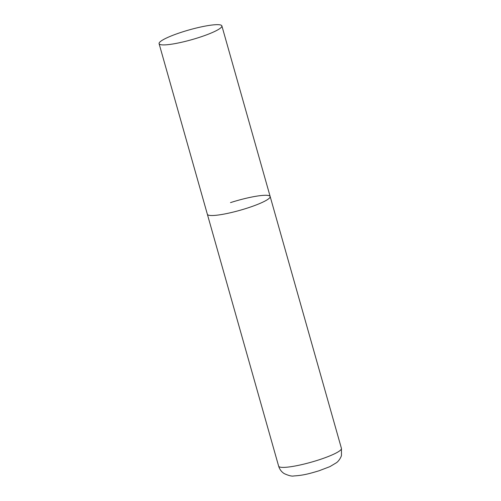 <?xml version="1.0" encoding="UTF-8"?>
<svg xmlns="http://www.w3.org/2000/svg" width="501" height="501" viewBox="0 0 501 501"><rect width="100%" height="100%" fill="white"/><g stroke="black" fill="none" stroke-linecap="round" stroke-linejoin="round"><path stroke-width="0.75" d="M247.024 208.178A32.634 5.054 164.2 0 1 207.364 214.278A32.634 5.054 -15.8 0 0 208.435 215.136A32.634 5.054 -15.8 0 0 243.611 209.243A32.634 5.054 -15.8 0 0 270.158 196.511A32.634 5.054 164.2 0 1 247.024 208.178M230.498 202.617A32.634 5.054 164.2 0 1 270.158 196.511L341.432 448.389A32.634 5.054 164.2 0 1 318.298 460.056A32.634 5.054 164.2 0 1 278.637 466.162C279.614 469.356 281.456 471.829 284.173 473.583C288.72 475.662 291.945 476.451 293.849 475.95C303.982 475.349 310.376 473.339 318.949 470.808L329.915 466.625L336.572 462.642C339.202 460.695 341.344 456.636 341.463 455.321L341.432 448.389M220.803 25.05A32.634 5.054 -15.8 0 0 185.633 30.943A32.634 5.054 -15.8 0 0 159.086 43.675A32.634 5.054 -15.8 0 0 160.163 44.526A32.634 5.054 -15.8 0 0 195.334 38.633A32.634 5.054 -15.8 0 0 221.88 25.902A32.634 5.054 -15.8 0 0 220.803 25.05M159.086 43.675L278.637 466.162M270.158 196.511L221.88 25.902"/></g></svg>
